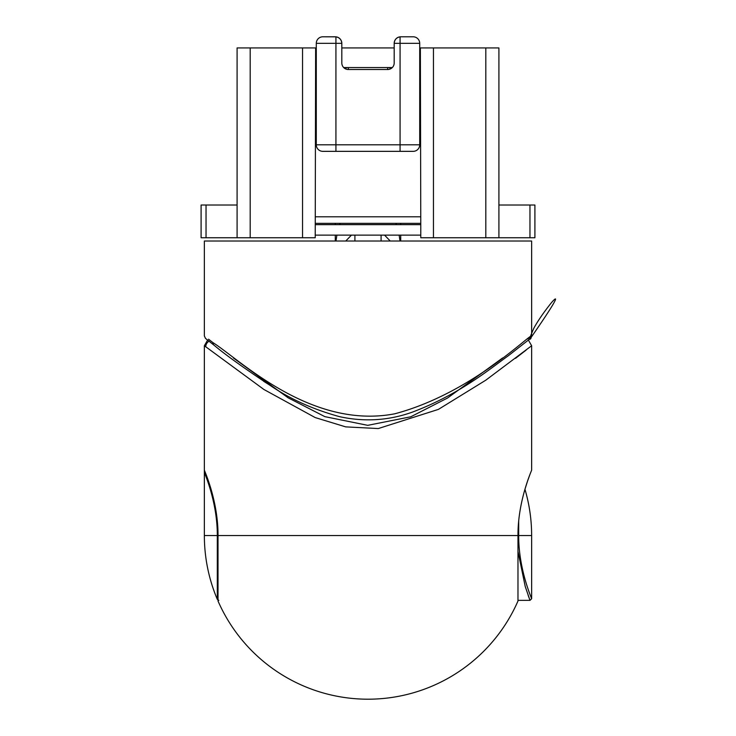 <?xml version="1.0" encoding="UTF-8"?>
<svg xmlns="http://www.w3.org/2000/svg" width="736" height="736" viewBox="0 0 736 736"><rect width="100%" height="100%" fill="white"/><g stroke="black" fill="none" stroke-linecap="round" stroke-linejoin="round"><path stroke-width="1.1" d="M233.413 357.981L288.135 397.808L324.87 416.65L367.724 425.334L410.752 416.797L447.525 398.029L502.587 357.981M531.64 345.745L485.751 380.218L438.398 409.391L378.276 428.554L345.699 426.88L315.192 417.57L263.893 389.473L204.36 345.745L204.36 470.111C203.881 469.614 218.187 500.075 218.022 535.56L218.022 601.018A163.64 163.64 0 0 0 517.978 601.018L517.978 535.56C517.804 500.158 532.146 469.513 531.64 470.111L531.64 345.745L528.402 340.096L529.12 339.517M529.681 475.162L527.565 481.068M527.445 481.427L524.952 489.284A163.64 163.64 0 0 1 531.64 535.56L518.687 535.56C518.558 570.069 532.146 599.288 531.64 598.727C532.128 599.306 518.549 569.922 518.687 535.56L217.313 535.56C217.442 501.06 203.854 471.831 204.36 472.402C203.872 471.822 217.451 501.207 217.313 535.56L217.313 599.362L218.822 600.364M217.313 535.56L204.36 535.56L204.36 470.111M515.513 358.34L526.12 350.106M400.724 223.348L400.724 224.655M400.724 235.124L400.724 241.022M335.276 241.022L335.276 235.124M335.276 224.655L335.276 223.348M340.115 223.348L339.609 224.655M336.858 235.124L335.993 241.022M345.745 241.022L351.449 235.124M384.551 235.124L390.255 241.022M400.007 241.022L399.142 235.124M396.391 224.655L395.885 223.348M208.536 339.204L212.971 342.645C238.584 358.561 310.417 429.907 394.689 413.816C471.84 393.346 529.92 333.886 531.64 335.929L531.64 241.022L204.36 241.022L204.36 335.929L205.491 338.404L209.033 341.21A6.541 6.458 129.5 0 0 205.73 346.831M530.38 338.486L531.64 335.929L527.758 338.974M528.154 595.341L530.003 600.364L517.978 600.364M531.64 535.56L531.64 598.727L530.003 600.364L525.246 586.564L517.978 551.402M518.687 520.95L518.687 535.56M302.542 47.923L302.542 237.746L315.22 237.746L315.634 47.923L237.093 47.923L237.093 237.746L201.094 237.746L201.094 205.022L206.034 205.022L206.034 237.746M316.287 47.923L315.634 47.923M316.287 67.565L315.634 67.565M392.306 67.565L343.694 67.565M394.183 47.923L341.817 47.923M498.907 205.022L534.906 205.022L534.906 237.746L498.907 237.746L498.907 47.923L419.713 47.923M420.366 67.565L419.713 67.565M420.366 47.923L420.78 224.655L315.634 224.655M498.907 237.746L420.78 237.746L420.78 224.655M534.906 205.022L534.906 237.746M237.093 205.022L206.034 205.022M302.542 237.746L237.093 237.746M315.634 69.524L316.287 69.524L316.287 43.341A6.541 6.541 0 0 1 322.837 36.8L335.929 36.837C339.526 37.518 341.495 39.689 341.817 43.341L335.929 43.341L335.929 144.799L400.071 144.799L400.071 43.341L394.183 43.341L394.183 62.983A6.541 6.541 0 0 1 387.633 69.524L348.367 69.524L348.367 67.565A6.541 6.541 0 0 0 344.917 68.549M387.633 67.565A6.541 6.541 0 0 1 391.083 68.549A6.541 6.541 0 0 0 387.633 67.565L387.633 69.524M394.183 43.341C394.505 39.689 396.474 37.518 400.071 36.837L400.071 43.341L419.713 43.341A6.541 6.541 0 0 0 413.163 36.8L400.724 36.8L413.163 36.8A6.541 6.541 0 0 1 419.713 43.341L419.713 69.524L420.366 69.524M348.367 69.524A6.541 6.541 0 0 1 341.817 62.983L341.817 43.341M419.713 69.524L419.713 144.799A6.541 6.541 0 0 1 413.163 151.349L322.837 151.349L335.929 151.349L335.929 144.799L316.287 144.799L316.287 69.524M413.163 151.349L400.071 151.349L400.071 144.799L419.713 144.799M420.366 223.348L315.634 223.348M394.183 43.074A6.541 6.541 0 0 1 400.071 36.837L400.724 36.8A6.541 6.541 0 0 0 400.182 36.828M335.818 36.828A6.541 6.541 0 0 0 335.276 36.8L322.837 36.8A6.541 6.541 0 0 0 316.287 43.341L335.929 43.341L335.929 36.837A6.541 6.541 0 0 1 341.817 43.074M316.287 144.799A6.541 6.541 0 0 0 322.837 151.349A6.541 6.541 0 0 1 316.287 144.799M420.78 235.124L315.22 235.124M400.724 36.8L413.163 36.8M281.879 674.7A163.64 163.64 0 0 0 368 699.2M354.908 235.124L354.908 241.022M381.092 241.022L381.092 235.124M212.971 342.645A3.275 3.008 128.2 0 0 214.047 345.212L205.592 338.477M529.966 205.022L529.966 237.746M250.185 47.923L250.185 237.746M433.458 47.923L433.458 237.746M485.815 47.923L485.815 237.746M315.634 216.798L420.366 216.798M420.366 76.075L419.713 76.075M316.287 76.075L315.634 76.075M207.607 340.096L204.36 345.745M275.052 388.479L263.571 381.23M531.64 335.929L530.914 338.394C528.632 341.2 529.653 337.714 533.986 327.934C538.099 320.519 543.821 312.22 551.144 303.039C556.168 297.031 563.583 290.683 530.352 338.532L508.364 355.718C490.342 368.515 460.147 394.082 412.519 412.068C388.856 420.569 364.532 422.096 339.544 416.659C313.324 409.437 290.435 399.188 270.894 385.912C244.84 368.708 225.888 355.138 214.047 345.212M204.36 535.56A163.64 163.64 0 0 0 217.313 599.362"/></g></svg>
